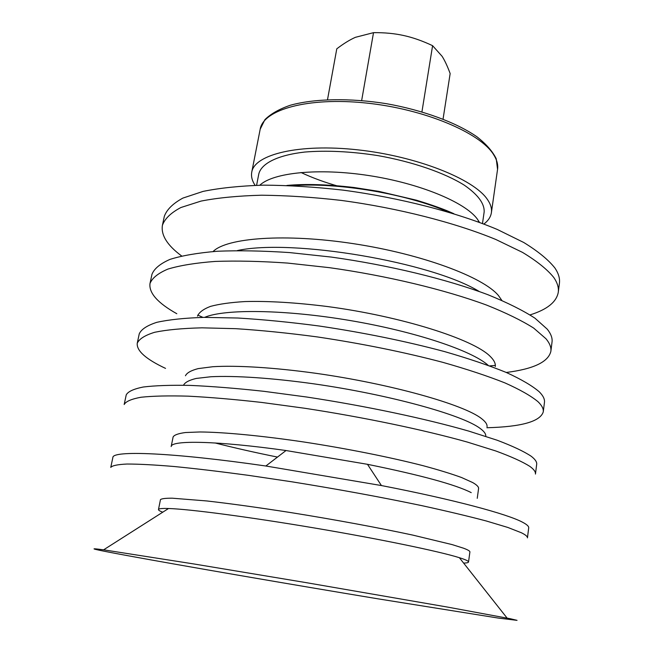<?xml version="1.0" encoding="UTF-8"?>
<svg xmlns="http://www.w3.org/2000/svg" width="653" height="653" viewBox="0 0 653 653"><rect width="100%" height="100%" fill="white"/><g stroke="black" fill="none" stroke-linecap="round" stroke-linejoin="round"><path stroke-width="0.98" d="M483.906 224.036C488.24 220.722 490.73 216.943 491.391 212.69C491.995 208.478 490.607 203.973 487.228 199.189C473.433 178.873 416.508 156.206 357.811 149.847C299.074 143.342 254.458 154.377 251.756 172.155C250.972 176.392 252.091 180.783 255.094 185.33M478.086 221.849L478.812 221.212M482.494 223.497L484.151 211.98C484.608 203.646 478.02 194.733 464.381 185.223C444.685 172.865 412.655 161.74 377.801 155.585C351.036 151.439 326.737 150.263 304.91 152.035C277.745 155.104 261.469 163.356 258.817 173.869L256.596 185.289M443.06 119.058L450.154 73.56C447.517 66.41 444.848 60.672 442.138 56.346L432.588 45.677C422.475 40.902 412.867 37.523 403.742 35.531C394.641 33.499 384.56 32.536 373.516 32.658L355.428 37.311C349.755 39.817 343.543 43.653 336.785 48.82L327.512 99.656M373.516 32.658L361.656 100.521M432.588 45.677L421.936 111.843M530.032 314.901C547.108 309.587 556.527 302.037 558.282 292.242L559.425 283.182C560.029 278.521 558.552 273.485 554.977 268.089C548.463 259.837 538.064 251.307 523.771 242.5L497.268 229.456C456.471 212.331 399.783 197.688 343.021 190.129C314.917 186.954 288.422 185.297 263.543 185.15C240.173 185.876 220.02 187.958 203.067 191.402L182.889 198.088C172.955 203.491 166.768 209.58 164.319 216.355L162.417 225.285C160.858 235.121 167.266 245.348 181.648 255.976M558.282 292.242C558.878 287.687 557.384 282.765 553.785 277.484C547.238 269.395 536.79 261.02 522.449 252.352L495.856 239.496C454.937 222.591 398.101 208.046 341.217 200.414C313.056 197.19 286.512 195.459 261.6 195.214C238.206 195.827 218.029 197.777 201.075 201.075L180.905 207.515C170.988 212.747 164.825 218.673 162.417 225.285M501.814 300.38L498.484 295.572C483.261 277.092 422.018 254.099 353.681 243.708C285.345 233.227 226.624 237.733 213.074 251.544M479.212 291.483C431.584 262.098 291.989 238.484 237.341 250.572M506.279 372.463C533.46 369.035 548.324 361.982 550.871 351.322L552.03 342.033C552.552 338.107 550.952 333.805 547.23 329.145L534.978 318.199C523.126 310.493 507.495 302.69 488.085 294.781C446.472 279.109 388.813 265.085 331.275 257.07L289.475 252.572C262.824 250.801 238.778 250.36 217.343 251.25C197.859 252.874 182.081 255.576 170.009 259.38C160.189 263.69 154.165 268.685 151.945 274.366L149.994 283.516C148.794 292.977 157.732 303.041 176.816 313.726M197.786 315.105L202.977 317.391M489.693 365.884L495.341 365.435M550.871 351.322C551.369 347.51 549.753 343.331 546.006 338.785L533.697 328.1C521.788 320.55 506.108 312.885 486.64 305.106C444.897 289.671 387.074 275.746 329.414 267.665L287.532 263.069C260.841 261.208 236.761 260.661 215.31 261.42C195.818 262.881 180.032 265.436 167.976 269.06C158.173 273.199 152.182 278.015 149.994 283.516M495.284 366.529C495.717 363.46 493.986 360.04 490.085 356.269C473.327 339.274 401.554 316.354 327.455 306.535C295.964 302.592 268.497 300.935 245.055 301.564C230.901 302.396 219.408 303.996 210.576 306.363C203.393 309.098 199.026 312.363 197.484 316.158M488.183 365.329C472.176 350.734 415.218 331.512 349.91 320.492C284.61 309.424 224.501 308.845 204.585 317.366M486.901 427.739C521.412 426.833 540.202 421.56 543.255 411.912L544.455 402.387C544.88 399.236 543.149 395.718 539.272 391.816C532.277 385.792 521.29 379.344 506.312 372.479C489.081 365.468 468.47 358.497 444.489 351.567C405.635 341.184 363.868 332.663 319.178 326.01C290.332 322.207 263.232 319.537 237.896 318.019L204.103 317.374C184.546 318.011 168.768 319.668 156.777 322.337C147.08 325.488 141.244 329.332 139.252 333.854L137.252 343.241C136.477 350.783 145.905 359.166 165.544 368.39M543.255 411.912C543.663 408.892 541.917 405.489 538.015 401.717C530.979 395.873 519.943 389.604 504.908 382.895C487.62 376.038 466.944 369.19 442.889 362.358C403.921 352.098 362.048 343.617 317.268 336.915C288.357 333.063 261.216 330.312 235.831 328.679L202.006 327.83C182.44 328.312 166.662 329.798 154.688 332.279C145.015 335.25 139.203 338.907 137.252 343.241M487.04 426.776C487.375 424.401 485.522 421.667 481.473 418.565C464.054 404.64 390.869 383.882 315.807 373.296C273.885 367.492 236.582 365.239 212.788 366.725L198.169 368.61C191.068 370.471 186.831 372.855 185.46 375.769M485.726 436.326L485.734 436.286C486.061 434.016 484.191 431.396 480.11 428.409C462.585 414.973 389.18 394.567 313.971 383.858C271.958 377.973 234.615 375.524 210.813 376.757L196.21 378.438C189.125 380.16 184.905 382.413 183.558 385.172L183.55 385.221M531.101 456.186C523.845 451.37 512.548 446.056 497.202 440.244L468.927 431.151C425.585 418.655 365.876 405.995 306.722 397.024L263.853 391.31C236.623 388.339 212.16 386.372 190.48 385.409C170.849 385.017 155.079 385.556 143.187 387.025C133.62 388.959 127.972 391.58 126.233 394.885L124.176 404.517C125.874 401.407 131.498 398.991 141.04 397.244C152.916 395.971 168.678 395.612 188.325 396.167C210.021 397.285 234.517 399.383 261.796 402.452L304.747 408.264C364.031 417.316 423.903 429.862 467.393 442.089L495.758 450.962C511.168 456.602 522.514 461.736 529.812 466.348C533.876 469.303 535.754 471.882 535.452 474.078L536.684 464.307C537.003 461.973 535.142 459.263 531.101 456.186M215.033 442.954C234.558 447.917 255.372 452.627 277.492 457.076M477.245 498.329L478.576 488.575C478.82 486.926 476.837 484.91 472.633 482.526L461.598 477.539C451.492 473.841 438.685 469.899 423.193 465.72C390.274 457.247 346.572 448.521 303.825 441.991C261.363 435.698 223.767 432.164 199.973 431.968L185.428 432.531C178.416 433.47 174.318 434.931 173.127 436.906L171.176 446.562C171.029 440.016 217.155 440.791 286.022 450.529L265.853 466.005C171.935 452.407 112.275 450.301 112.871 457.508L110.765 467.401C112.194 465.597 117.613 464.471 127.008 464.03C138.779 464.03 154.524 464.863 174.229 466.52C196.055 468.666 220.755 471.597 248.336 475.327L291.842 481.8C337.928 489.211 381.213 497.153 421.683 505.618C446.693 511.079 468.25 516.205 486.346 521.004L507.814 527.444L521.38 532.758C525.616 534.848 527.632 536.554 527.444 537.876L528.701 527.844C528.914 526.375 526.914 524.53 522.71 522.31C507.52 514.05 454.113 499.651 381.434 485.554L265.853 466.005M471.229 492.631C455.704 484.681 421.12 475.237 367.476 464.307L286.022 450.529M463.63 563.098C466.773 563 468.405 562.633 468.528 561.996L469.899 551.981C470.038 551.099 467.923 549.842 463.548 548.21L452.162 544.61L412.859 535.117C379.262 527.877 334.809 519.641 291.491 512.695C258.792 507.561 230.533 503.643 206.723 500.949L172.335 498.198C165.429 498.166 161.471 498.647 160.467 499.643L158.467 509.552C158.377 510.197 159.797 511.087 162.728 512.205M468.528 561.996C468.65 561.237 466.511 560.103 462.112 558.593L459.361 557.695C439.493 551.426 380.47 539.141 314.803 528.04C249.144 516.931 189.362 509.12 168.539 508.507C161.977 508.303 158.622 508.654 158.467 509.552M510.466 618.758L448.097 607.184L305.588 582.541L193.549 563.906L103.607 549.826C85.396 547.41 93.175 549.32 126.943 555.54C183.868 566.012 289.238 584.133 377.956 598.825L498.459 618.097L517.045 620.35L510.466 618.758M493.627 154.655C480.224 132.69 424.091 108.937 365.949 103.003C307.767 96.905 263.232 109.72 260.188 129.196L264.922 119.638C270.742 113.867 279.198 109.075 290.291 105.255C314.428 98.53 350 97.844 386.576 103.713C423.038 110.202 456.423 122.544 477 136.828C486.224 144.093 492.631 151.398 496.231 158.761L497.553 169.347C498.223 164.727 496.909 159.83 493.627 154.655M300.976 172.482C312.42 177.869 325.121 182.522 339.087 186.431M479.473 222.363L477.196 218.869C464.756 202.144 419.487 183.313 369.01 175.584C318.525 167.788 273.068 172.58 259.829 185.207M448.456 212.062C406.95 193.876 337.683 182.163 292.503 185.681M260.188 129.196L251.756 172.155M497.553 169.347L491.391 212.69M286.879 185.452C305.4 183.722 327.806 184.415 354.106 187.517L378.83 191.37L416.443 200.202C428.237 203.785 438.334 207.254 446.758 210.625L453.843 213.686M367.476 464.307L381.434 485.554M168.539 508.507L103.607 549.826M459.361 557.695L507.095 618.073"/></g></svg>
